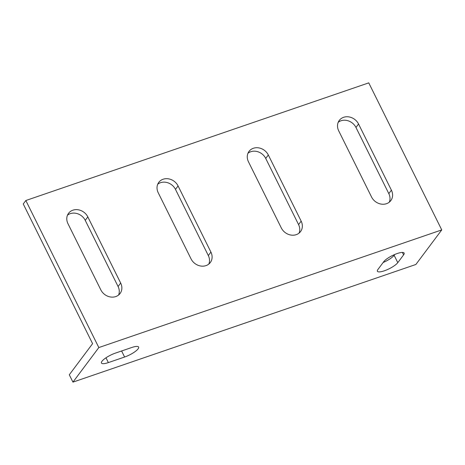 <?xml version="1.0" encoding="UTF-8"?>
<svg xmlns="http://www.w3.org/2000/svg" width="465" height="465" viewBox="0 0 465 465"><rect width="100%" height="100%" fill="white"/><g stroke="black" fill="none" stroke-linecap="round" stroke-linejoin="round"><path stroke-width="0.7" d="M384.299 270.816A11.677 3.005 -26.4 0 1 377.394 271.252A11.677 3.005 -26.4 0 1 377.929 269.468L383.753 261.69A11.677 3.005 -26.4 0 1 394.826 254.454A11.677 3.005 -26.4 0 1 404.143 253.088A11.677 3.005 -26.4 0 1 403.608 254.878L397.784 262.655A11.677 3.005 -26.4 0 1 384.299 270.816M386.491 203.693A11.677 10.056 -143.2 0 1 371.547 196.991L338.7 130.822A11.677 10.056 -143.2 0 1 339.281 120.418A11.677 10.056 -143.2 0 1 349.209 116.953A11.677 10.056 -143.2 0 1 358.556 124.01L391.402 190.179A11.677 10.056 -143.2 0 1 390.821 200.584A11.677 10.056 -143.2 0 1 386.491 203.693M296.252 234.656A11.677 10.056 -143.2 0 1 281.308 227.949L248.461 161.785A11.677 10.056 -143.2 0 1 249.037 151.381A11.677 10.056 -143.2 0 1 258.97 147.917A11.677 10.056 -143.2 0 1 268.311 154.973L301.157 221.142A11.677 10.056 -143.2 0 1 300.582 231.547A11.677 10.056 -143.2 0 1 296.252 234.656M206.007 265.614A11.677 10.056 -143.2 0 1 191.063 258.912L158.216 192.743A11.677 10.056 -143.2 0 1 158.798 182.338A11.677 10.056 -143.2 0 1 168.725 178.874A11.677 10.056 -143.2 0 1 178.072 185.93L210.918 252.1A11.677 10.056 -143.2 0 1 210.337 262.504A11.677 10.056 -143.2 0 1 206.007 265.614M115.768 296.577A11.677 10.056 -143.2 0 1 100.824 289.869L67.977 223.706A11.677 10.056 -143.2 0 1 68.553 213.301A11.677 10.056 -143.2 0 1 78.486 209.831A11.677 10.056 -143.2 0 1 87.827 216.893L120.673 283.057A11.677 10.056 -143.2 0 1 120.098 293.467A11.677 10.056 -143.2 0 1 115.768 296.577M25.837 200.52L23.25 203.972L92.593 343.664L69.291 374.778L72.941 382.131L98.83 347.558L441.75 229.908L368.757 82.869L25.837 200.52L98.83 347.558M72.941 382.131L415.861 264.48L441.75 229.908M338.206 122.312A11.677 10.056 -143.2 0 1 355.969 127.468L388.816 193.638A11.677 10.056 -143.2 0 1 389.31 202.153M247.961 153.27A11.677 10.056 -143.2 0 1 265.724 158.431L298.571 224.595A11.677 10.056 -143.2 0 1 299.071 233.11M157.722 184.233A11.677 10.056 -143.2 0 1 175.485 189.389L208.326 255.558A11.677 10.056 -143.2 0 1 208.826 264.068M67.477 215.19A11.677 10.056 -143.2 0 1 85.24 220.352L118.087 286.516A11.677 10.056 -143.2 0 1 118.587 295.031M394.744 254.489L394.134 255.302A11.677 3.005 -26.4 0 1 383.143 262.504M124.603 357.021L108.362 362.595A11.677 3.005 -26.4 0 1 101.457 363.031A11.677 3.005 -26.4 0 1 115.477 353.086L131.723 347.512A11.677 3.005 -26.4 0 1 138.622 347.076A11.677 3.005 -26.4 0 1 124.603 357.021L121.609 350.982M87.827 216.893L85.24 220.352M120.673 283.057L118.087 286.516M178.072 185.93L175.485 189.389M210.918 252.1L208.326 255.558M268.311 154.973L265.724 158.431M301.157 221.142L298.571 224.595M358.556 124.01L355.969 127.468M391.402 190.179L388.816 193.638M108.362 362.595L105.979 357.8M403.608 254.878L402.394 252.437M397.784 262.655L394.134 255.302"/></g></svg>
